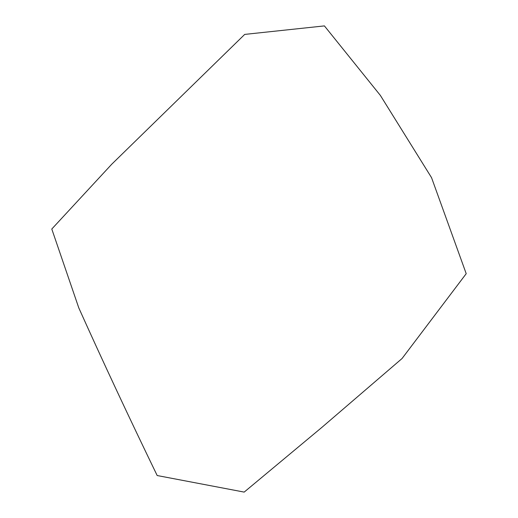 <?xml version="1.0" encoding="UTF-8"?>
<svg xmlns="http://www.w3.org/2000/svg" width="518" height="518" viewBox="0 0 518 518"><rect width="100%" height="100%" fill="white"/><g stroke="black" fill="none" stroke-linecap="round" stroke-linejoin="round"><path stroke-width="0.78" d="M324.41 25.9L244.716 34.402L111.746 164.219L51.787 229.027L78.794 307.906C102.778 361.305 128.904 417.184 157.181 475.537L244.179 492.1L321.866 427.395L402.059 358.514L466.213 273.679L431.539 177.648L380.361 95.403L324.41 25.9"/></g></svg>
